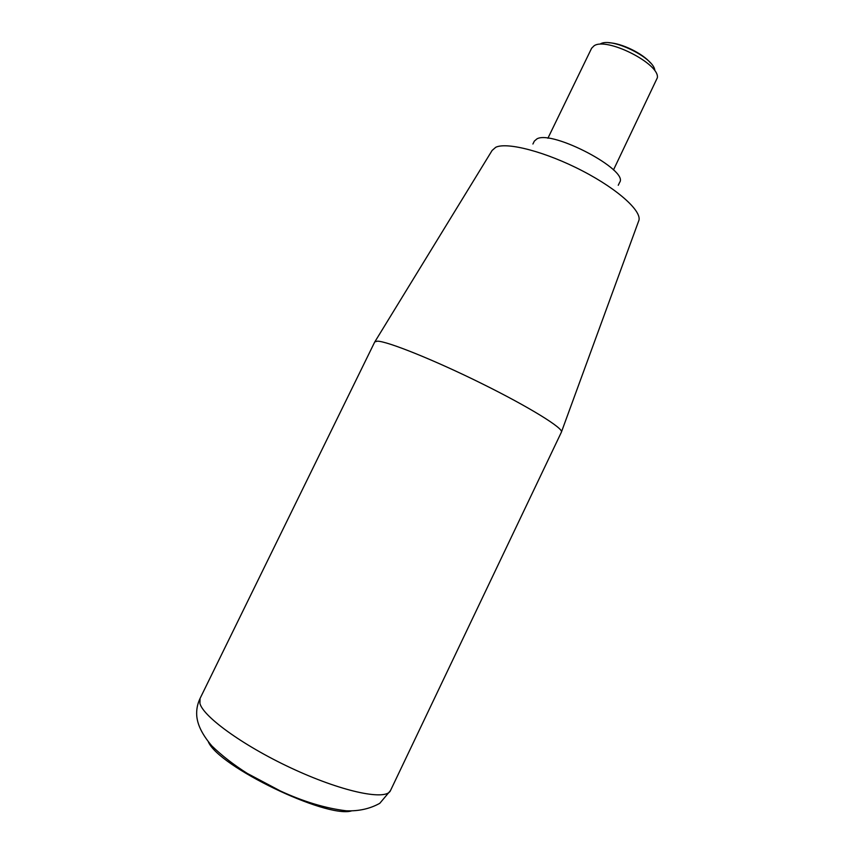 <?xml version="1.0" encoding="UTF-8"?>
<svg xmlns="http://www.w3.org/2000/svg" width="854" height="854" viewBox="0 0 854 854"><rect width="100%" height="100%" fill="white"/><g stroke="black" fill="none" stroke-linecap="round" stroke-linejoin="round"><path stroke-width="1.28" d="M390.502 790.548L561.42 432.113C563.939 428.569 529.619 407.23 481.987 383.67C434.408 360.078 387.502 341.269 377.425 341.162L374.778 341.888L200.049 698.476L199.932 703.482C203.498 717.275 246.016 747.624 295.473 770.041C344.931 792.587 386.531 800.668 390.502 790.548L379.784 803.315C369.974 808.77 358.829 811.268 346.35 810.809C325.609 808.322 303.618 801.703 280.368 790.964L247.297 773.425C233.612 764.746 221.794 755.576 211.845 745.926C200.509 732.604 197.402 723.082 196.751 715.876C196.303 709.823 197.402 704.016 200.049 698.476M618.253 185.275L619.652 182.372C629.088 170.298 552.517 129.829 536.963 138.86L534.326 141.123L532.917 144.027M613.482 169.946L657.345 77.778C659.993 63.847 606.521 36.797 594.053 45.817L591.608 48.262L547.905 138.241M608.881 42.775C621.242 43.02 642.55 53.322 650.428 62.854M654.804 70.156C653.491 57.442 611.218 37.01 600.447 43.874M561.494 431.857L638.578 221.239C643.201 212.358 619.065 189.887 582.599 170.971C546.208 151.98 507.201 141.753 495.758 147.272L492.117 150.443L374.938 341.675M351.154 811.033C325.278 817.961 219.072 766.625 208.429 742.03"/></g></svg>

